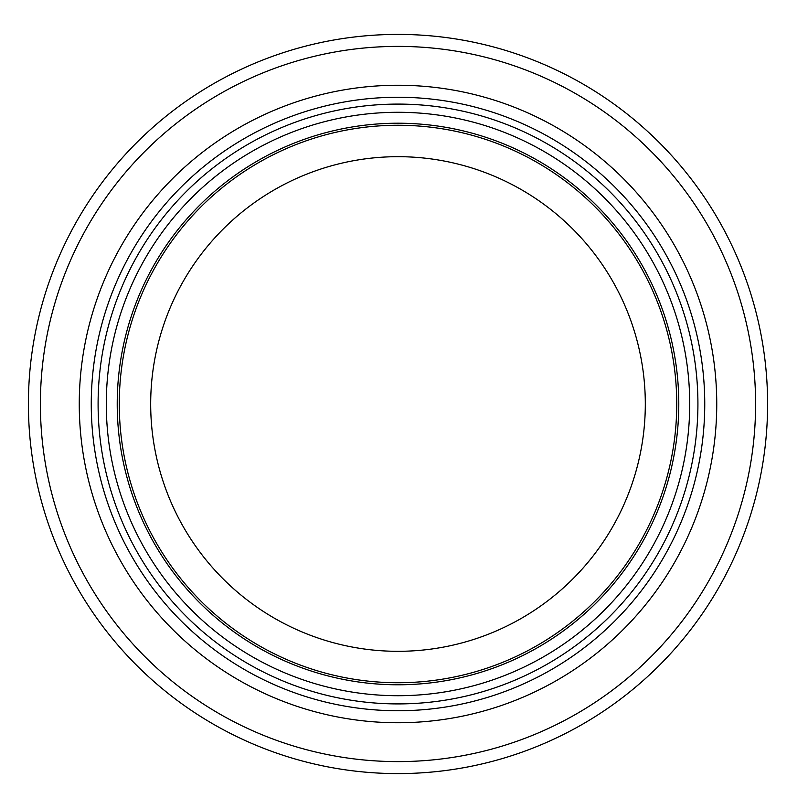 <?xml version="1.0" encoding="UTF-8"?>
<svg xmlns="http://www.w3.org/2000/svg" width="808" height="808" viewBox="0 0 808 808"><rect width="100%" height="100%" fill="white"/><g stroke="black" fill="none" stroke-linecap="round" stroke-linejoin="round"><path stroke-width="1.21" d="M645.309 404A247.309 247.309 0 0 1 274.346 618.181A247.309 247.309 0 0 1 274.346 189.819A247.309 247.309 0 0 1 645.309 404M676.74 404A278.74 278.74 0 0 1 258.631 645.39A278.74 278.74 0 0 1 258.631 162.61A278.74 278.74 0 0 1 676.74 404M678.791 404A280.79 280.79 0 0 1 257.611 647.168A280.79 280.79 0 0 1 257.611 160.832A280.79 280.79 0 0 1 678.791 404A280.79 280.79 0 0 1 257.611 647.168A280.79 280.79 0 0 1 257.611 160.832A280.79 280.79 0 0 1 678.791 404A280.79 280.79 0 0 1 257.611 647.168A280.79 280.79 0 0 1 257.611 160.832A280.79 280.79 0 0 1 678.791 404A280.79 280.79 0 0 1 257.611 647.168A280.79 280.79 0 0 1 257.611 160.832A280.79 280.79 0 0 1 678.791 404A280.79 280.79 0 0 1 257.611 647.168A280.79 280.79 0 0 1 257.611 160.832A280.79 280.79 0 0 1 678.791 404M704.748 404A306.747 306.747 0 0 1 244.632 669.65A306.747 306.747 0 0 1 244.632 138.35A306.747 306.747 0 0 1 704.748 404M767.6 404A369.599 369.599 0 0 1 213.201 724.079A369.599 369.599 0 0 1 213.201 83.921A369.599 369.599 0 0 1 767.6 404M689.719 404A291.718 291.718 0 0 1 252.147 656.631A291.718 291.718 0 0 1 252.147 151.369A291.718 291.718 0 0 1 689.719 404M697.92 404A299.919 299.919 0 0 1 248.046 663.732A299.919 299.919 0 0 1 248.046 144.268A299.919 299.919 0 0 1 697.92 404M716.746 404A318.746 318.746 0 0 1 238.633 680.043A318.746 318.746 0 0 1 238.633 127.957A318.746 318.746 0 0 1 716.746 404M755.601 404A357.601 357.601 0 0 1 219.2 713.696A357.601 357.601 0 0 1 219.2 94.304A357.601 357.601 0 0 1 755.601 404"/></g></svg>
